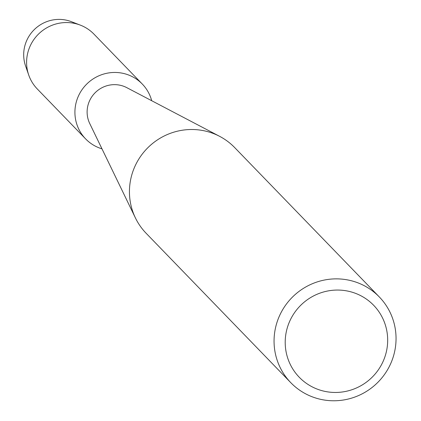 <?xml version="1.0" encoding="UTF-8"?>
<svg xmlns="http://www.w3.org/2000/svg" width="421" height="421" viewBox="0 0 421 421"><rect width="100%" height="100%" fill="white"/><g stroke="black" fill="none" stroke-linecap="round" stroke-linejoin="round"><path stroke-width="0.63" d="M27.407 70.275A34.996 34.269 -44.1 0 1 27.47 38.937A34.996 34.269 -44.1 0 1 75.575 23.634M290.79 382.678L146.171 233.313A61.613 60.329 -44.1 0 1 135.415 217.92A61.613 60.329 -44.1 0 1 136.099 163.906A61.613 60.329 -44.1 0 1 219.662 136.357A61.613 60.329 -44.1 0 1 234.697 147.597L379.316 296.963A61.613 60.329 -44.1 0 1 389.388 366.37A61.613 60.329 -44.1 0 1 290.79 382.678A61.613 60.329 -44.1 0 1 280.718 313.266A61.613 60.329 -44.1 0 1 379.316 296.963M135.415 217.92L89.747 123.553A27.107 26.544 -44.1 0 1 90.047 99.788A27.107 26.544 -44.1 0 1 126.816 87.663L219.662 136.357M382.084 363.56A51.751 50.678 -44.1 0 1 313.161 387.346A51.751 50.678 -44.1 0 1 290.8 318.95A51.751 50.678 -44.1 0 1 359.723 295.168A51.751 50.678 -44.1 0 1 382.084 363.56M101.987 148.845A39.432 38.611 -44.1 0 1 85.626 138.898L37.306 88.989A39.432 38.611 -44.1 0 1 28.728 75.049L25.581 65.992A34.996 34.269 -44.1 0 1 27.47 38.937A34.996 34.269 -44.1 0 1 71.354 21.671L80.306 25.113A39.432 38.611 -44.1 0 1 93.962 34.133L142.282 84.037A39.432 38.611 -44.1 0 1 151.697 100.714M28.728 75.049A39.432 38.611 -44.1 0 1 30.859 44.568A39.432 38.611 -44.1 0 1 80.306 25.113M85.626 138.898A39.432 38.611 -44.1 0 1 79.18 94.472A39.432 38.611 -44.1 0 1 142.282 84.037"/></g></svg>
